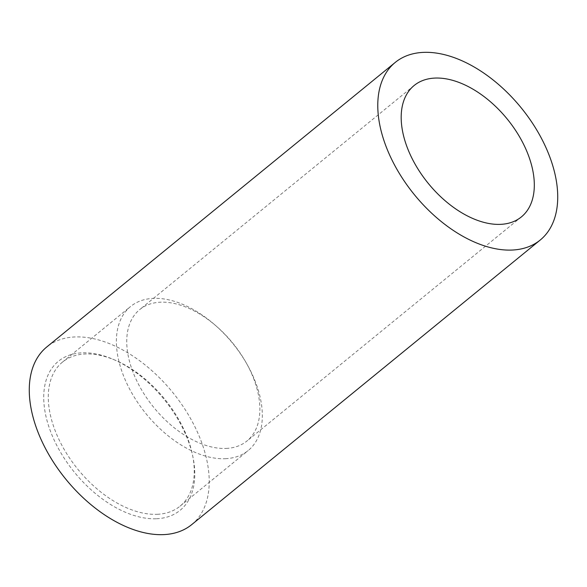 <?xml version="1.0" encoding="UTF-8"?>
<svg xmlns="http://www.w3.org/2000/svg" width="587" height="587" viewBox="0 0 587 587"><rect width="100%" height="100%" fill="white"/><g stroke="black" fill="none" stroke-linecap="round" stroke-linejoin="round"><path stroke-width="0.44" stroke-dasharray="2.94 2.2" d="M156.531 518.747A96.224 57.775 50.8 0 0 193.05 457.581A96.224 57.775 50.8 0 0 112.653 359.119A96.224 57.775 50.8 0 0 81.967 352.831A96.224 57.775 50.8 0 0 53.549 438.709A96.224 57.775 50.8 0 0 156.531 518.747M157.287 514.3A92.981 55.824 50.8 0 0 180.07 506.163A92.981 55.824 50.8 0 0 192.573 455.204A92.981 55.824 50.8 0 0 114.883 360.066A92.981 55.824 50.8 0 0 85.24 353.983A92.981 55.824 50.8 0 0 62.457 362.128A92.981 55.824 50.8 0 0 66.698 453.641A92.981 55.824 50.8 0 0 157.287 514.3M226.164 448.424A84.807 50.922 50.8 0 0 246.944 441.006A84.807 50.922 50.8 0 0 251.214 372.738A84.807 50.922 50.8 0 0 245.909 362.289A84.807 50.922 50.8 0 0 216.581 326.379A84.807 50.922 50.8 0 0 160.449 302.202A84.807 50.922 50.8 0 0 139.669 309.628A84.807 50.922 50.8 0 0 135.399 377.889A84.807 50.922 50.8 0 0 226.164 448.424M225.379 458.696A92.981 55.824 50.8 0 0 248.162 450.559A92.981 55.824 50.8 0 0 247.024 364.263A92.981 55.824 50.8 0 0 214.871 324.89A92.981 55.824 50.8 0 0 153.332 298.379A92.981 55.824 50.8 0 0 130.549 306.524A92.981 55.824 50.8 0 0 134.79 398.037A92.981 55.824 50.8 0 0 225.379 458.696M191.758 524.58A114.634 68.833 50.8 0 0 186.527 411.751A114.634 68.833 50.8 0 0 74.835 336.953A114.634 68.833 50.8 0 0 46.747 346.99M114.883 360.066L112.653 359.119M192.573 455.204L193.05 457.581M216.581 326.379L214.871 324.89M245.909 362.289L247.024 364.263M521.388 216.904L246.944 441.006M180.07 506.163L248.162 450.559M62.457 362.128L130.549 306.524M414.114 85.526L139.669 309.628"/><path stroke-width="0.88" d="M395.242 62.42L46.747 346.99A114.634 68.833 50.8 0 0 51.972 459.826A114.634 68.833 50.8 0 0 163.663 534.618A114.634 68.833 50.8 0 0 191.758 524.58L540.253 240.01A114.634 68.833 50.8 0 0 535.028 127.174A114.634 68.833 50.8 0 0 423.337 52.382A114.634 68.833 50.8 0 0 395.242 62.42A114.634 68.833 50.8 0 0 400.473 175.249A114.634 68.833 50.8 0 0 512.165 250.047A114.634 68.833 50.8 0 0 540.253 240.01M525.651 148.636A84.807 50.922 -129.2 0 1 521.388 216.904A84.807 50.922 -129.2 0 1 409.843 153.787A84.807 50.922 -129.2 0 1 414.114 85.526A84.807 50.922 -129.2 0 1 525.651 148.636"/></g></svg>

